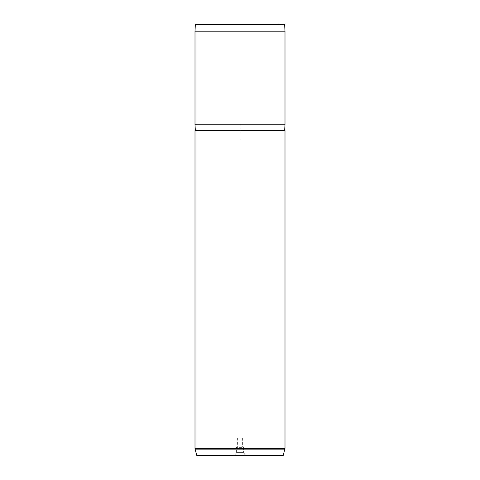 <?xml version="1.0" encoding="UTF-8"?>
<svg xmlns="http://www.w3.org/2000/svg" width="480" height="480" viewBox="0 0 480 480"><rect width="100%" height="100%" fill="white"/><g stroke="black" fill="none" stroke-linecap="round" stroke-linejoin="round"><path stroke-width="0.36" stroke-dasharray="2.4 1.8" d="M242.1 438L237.606 438L242.1 438M242.394 438L242.394 446.154L237.606 446.154L242.394 446.154L243.6 447.36L236.4 447.36L243.6 447.36L243.6 452.4L236.4 452.4L243.6 452.4L245.676 456L234.324 456L245.676 456M195 31.2L285 31.2M285 124.8L195 124.8M279.174 130.56L195.36 130.56L279.174 130.56M285 130.56L195 130.56M282.516 456L277.314 456M240 139.2L240 124.8L254.4 124.8M284.658 24.684L195.342 24.684M283.212 455.466L196.788 455.466M285 448.422L195 448.422M284.904 449.166L195.096 449.166M234.324 456L236.4 452.4L236.4 447.36L237.606 446.154L237.606 438"/><path stroke-width="0.72" d="M278.562 24L196.062 24L278.562 24M284.658 24.684L285 31.2L195 31.2L195.342 24.684L284.658 24.684L283.938 24M195.36 130.56L195 124.8L285 124.8L285 31.2M195 130.56L285 130.56L285 448.422L195 448.422L195 130.56M277.314 456L197.484 456L282.516 456L283.212 455.466L285 448.422M197.484 456L196.788 455.466L283.212 455.466M196.788 455.466L195.096 449.166L284.904 449.166M195.342 24.684L196.062 24M195 124.8L195 31.2M284.64 130.56L285 124.8M195.096 449.166L195 448.422"/></g></svg>
